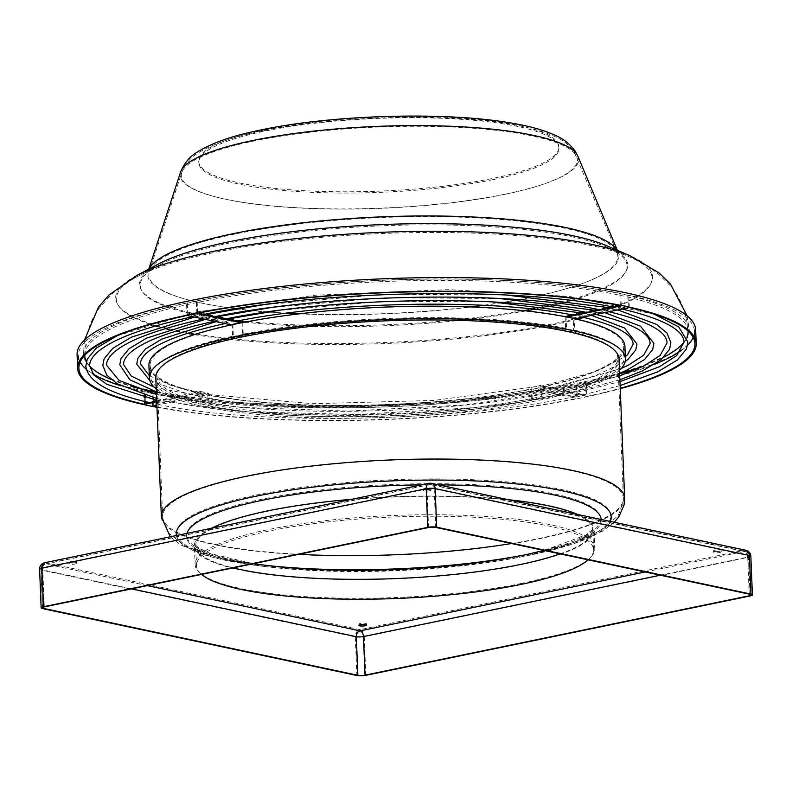 <?xml version="1.0" encoding="UTF-8"?>
<svg xmlns="http://www.w3.org/2000/svg" width="792" height="792" viewBox="0 0 792 792"><rect width="100%" height="100%" fill="white"/><g stroke="black" fill="none" stroke-linecap="round" stroke-linejoin="round"><path stroke-width="0.59" stroke-dasharray="3.96 2.97" d="M629.323 307.553L628.828 295.099L627.888 295.287L628.343 306.504L623.769 307.445L622.185 309.028M622.433 308.979L620.987 308.019L610.632 310.157L609.038 311.741M614.374 307.266L612.929 306.306A297.545 61.063 -2.3 0 1 620.987 308.019M623.769 307.445A301.148 61.806 177.7 0 0 615.711 305.732M201.326 313.137A301.148 61.806 177.7 0 0 196.357 314.147A301.148 61.806 177.7 0 0 191.476 315.176L192.832 316.701M202.514 314.632L203.603 313.622L205.682 314.068M192.664 316.661L193.753 315.662A297.545 61.063 -2.3 0 1 198.634 314.632A297.545 61.063 -2.3 0 1 203.603 313.622M152.569 406.048L152.074 393.584A308.256 63.261 177.7 0 0 576.467 386.001L575.695 385.843L576.15 397.049L572.408 396.257A301.148 61.806 177.7 0 0 577.378 395.248A301.148 61.806 177.7 0 0 582.259 394.218L581.17 395.218L579.982 393.733A297.545 61.063 -2.3 0 1 575.101 394.762A297.545 61.063 -2.3 0 1 570.131 395.772L561.667 393.97A284.16 58.321 177.7 0 0 566.636 392.961A284.16 58.321 177.7 0 0 571.517 391.931L570.428 392.931L569.24 391.446A280.556 57.578 -2.3 0 1 564.359 392.476A280.556 57.578 -2.3 0 1 559.38 393.485L550.915 391.684A267.181 54.836 177.7 0 0 555.895 390.674A267.181 54.836 177.7 0 0 560.766 389.644L559.677 390.644L558.489 389.159A263.578 54.094 -2.3 0 1 553.608 390.189A263.578 54.094 -2.3 0 1 548.638 391.198L540.174 389.387A250.193 51.351 177.7 0 0 545.144 388.387A250.193 51.351 177.7 0 0 550.024 387.357L548.935 388.357L547.737 386.872A246.589 50.609 -2.3 0 1 542.866 387.902A246.589 50.609 -2.3 0 1 537.887 388.902L531.026 387.446L531.521 399.901L532.274 400.059L531.828 388.852L532.63 389.02A238.204 48.886 177.7 0 0 537.61 388.011A238.204 48.886 177.7 0 0 542.48 386.991A238.204 48.886 177.7 0 0 624.928 346.381M620.126 385.575L581.486 395.228L541.678 386.813L542.124 398.029A236.927 48.629 177.7 0 0 624.106 357.647A236.927 48.629 177.7 0 0 574.586 330.165L574.141 318.958L575.121 318.75M609.286 311.692L607.85 310.731L597.495 312.88L595.901 314.464M601.227 309.979L599.792 309.019A280.556 57.578 -2.3 0 1 607.85 310.731M610.632 310.157A284.16 58.321 177.7 0 0 602.573 308.444M212.078 315.424A284.16 58.321 177.7 0 0 207.098 316.434A284.16 58.321 177.7 0 0 202.217 317.463L203.574 318.988M213.266 316.919L214.355 315.909L216.434 316.355M203.415 318.948L204.504 317.948A280.556 57.578 -2.3 0 1 209.385 316.919A280.556 57.578 -2.3 0 1 214.355 315.909M619.898 379.813L570.428 392.931M596.148 314.404L594.703 313.454L584.347 315.592A250.193 51.351 177.7 0 0 576.289 313.87M588.09 312.692L586.644 311.731A263.578 54.094 -2.3 0 1 594.703 313.454M597.495 312.88A267.181 54.836 177.7 0 0 589.436 311.157M222.819 317.711A267.181 54.836 177.7 0 0 217.85 318.721A267.181 54.836 177.7 0 0 212.969 319.75L214.325 321.275M224.007 319.206L225.106 318.196L227.185 318.641M214.157 321.235L215.246 320.235A263.578 54.094 -2.3 0 1 220.126 319.206A263.578 54.094 -2.3 0 1 225.106 318.196M619.631 373.289L559.677 390.644M584.347 315.592L582.764 317.176M583.011 317.127L581.566 316.166L573.17 317.899L573.665 330.353L574.586 330.165M574.952 315.404L573.507 314.454A246.589 50.609 -2.3 0 1 581.566 316.166M233.571 319.998A250.193 51.351 177.7 0 0 228.591 321.007A250.193 51.351 177.7 0 0 223.72 322.037L225.067 323.562M234.759 321.493L235.848 320.483L237.937 320.928M224.908 323.522L225.997 322.522A246.589 50.609 -2.3 0 1 230.868 321.493A246.589 50.609 -2.3 0 1 235.848 320.483M625.185 361.498L595.247 375.794L548.935 388.357M156.687 400.554L163.102 399.237L164.548 400.188L165.894 398.653L176.25 396.515L177.685 397.475L179.032 395.941L189.387 393.802A250.193 51.351 177.7 0 0 197.446 395.515L198.891 396.475L200.227 394.941A246.589 50.609 -2.3 0 1 192.179 393.228L200.574 391.495L201.069 403.95L200.148 404.138L199.703 392.931L198.713 393.129A238.204 48.886 177.7 0 0 206.771 394.852A238.204 48.886 177.7 0 0 532.63 389.02L539.075 390.397L537.887 388.902M189.387 393.802L190.832 394.762L192.179 393.228M149.866 380.596L190.347 394.762L198.713 393.129A238.204 48.886 177.7 0 1 148.906 365.498M540.174 389.387L539.382 390.397C439.847 410.89 279.992 413.751 198.426 396.475L207.761 394.644L208.207 405.86A236.927 48.629 177.7 0 0 532.274 400.059M176.25 396.515A267.181 54.836 177.7 0 0 184.308 398.237L185.744 399.188L187.09 397.653A263.578 54.094 -2.3 0 1 179.032 395.941M156.341 391.892L177.2 397.475L190.832 394.762M550.915 391.684L550.133 392.683C443.708 414.662 272.418 417.731 185.288 399.198L198.891 396.475M561.667 393.97L560.578 394.97L549.826 392.683L548.638 391.198M163.102 399.237A284.16 58.321 177.7 0 0 171.161 400.95L172.606 401.91L173.953 400.376A280.556 57.578 -2.3 0 1 165.894 398.653M156.608 398.425L164.548 400.188L177.685 397.475M572.408 396.257L571.319 397.257L560.885 394.97C447.579 418.423 264.855 421.7 172.151 401.91L185.744 399.188M560.578 394.97L559.38 393.485M148.272 402.296L149.965 401.95A301.148 61.806 177.7 0 0 158.024 403.663L159.469 404.623L160.816 403.088A297.545 61.063 -2.3 0 1 152.757 401.376M149.965 401.95L151.411 402.91M576.467 386.001L576.962 398.455L571.626 397.257C451.46 422.195 257.281 425.67 159.004 404.623L172.606 401.91M571.319 397.257L570.131 395.772M194.585 301.425A303.158 62.212 177.7 0 0 83.457 354.153A303.158 62.212 177.7 0 0 257.192 403.524A303.158 62.212 177.7 0 0 578.15 383.061A303.158 62.212 177.7 0 0 689.268 329.818A303.158 62.212 177.7 0 0 514.414 280.883A303.158 62.212 177.7 0 0 194.585 301.425M156.37 392.446A301.891 61.954 177.7 0 0 577.398 384.13A301.891 61.954 177.7 0 0 619.661 373.834M644.46 365.676A301.891 61.954 177.7 0 0 663.904 357.133M684.041 342.154A301.891 61.954 177.7 0 0 686.921 337.352M688.05 331.036A301.891 61.954 177.7 0 0 513.77 282.378A301.891 61.954 177.7 0 0 195.436 302.841A301.891 61.954 177.7 0 0 84.764 355.271M77.081 354.658A309.533 63.528 177.7 0 0 255.044 404.851A309.533 63.528 177.7 0 0 582.189 383.922A309.533 63.528 177.7 0 0 695.653 329.818M156.965 407.306A309.533 63.528 177.7 0 0 582.734 397.624A309.533 63.528 177.7 0 0 620.255 388.694M156.222 388.922A238.204 48.886 177.7 0 0 538.114 400.475A238.204 48.886 177.7 0 0 619.512 370.319M155.776 377.705A231.828 47.579 177.7 0 0 289.06 415.295A231.828 47.579 177.7 0 0 534.085 399.613A231.828 47.579 177.7 0 0 619.067 359.093M521.492 583.427A199.99 41.045 -2.3 0 1 310.127 596.95A199.99 41.045 -2.3 0 1 195.149 564.528A199.99 41.045 -2.3 0 1 268.458 529.571A199.99 41.045 -2.3 0 1 479.823 516.047A199.99 41.045 -2.3 0 1 594.802 548.47A199.99 41.045 -2.3 0 1 521.492 583.427M533.224 398.198A230.561 47.322 177.7 0 0 617.74 357.905A230.561 47.322 177.7 0 0 485.189 320.512A230.561 47.322 177.7 0 0 241.51 336.105A230.561 47.322 177.7 0 0 156.994 376.408A230.561 47.322 177.7 0 0 289.555 413.79A230.561 47.322 177.7 0 0 533.224 398.198M201.594 574.408A198.713 40.778 -2.3 0 1 196.475 565.716A198.713 40.778 -2.3 0 1 269.31 530.986A198.713 40.778 -2.3 0 1 479.328 517.552A198.713 40.778 -2.3 0 1 593.574 549.767A198.713 40.778 -2.3 0 1 588.109 559.835M424.849 488.476A3.821 0.782 -2.3 0 1 428.888 488.218A3.821 0.782 -2.3 0 1 431.086 488.832A3.821 0.782 -2.3 0 1 429.69 489.505A3.821 0.782 -2.3 0 1 425.65 489.763A3.821 0.782 -2.3 0 1 423.453 489.139A3.821 0.782 -2.3 0 1 424.849 488.476M424.898 489.723A3.821 0.782 -2.3 0 1 428.937 489.466A3.821 0.782 -2.3 0 1 431.135 490.08A3.821 0.782 -2.3 0 1 429.739 490.753A3.821 0.782 -2.3 0 1 425.7 491.01A3.821 0.782 -2.3 0 1 423.502 490.387A3.821 0.782 -2.3 0 1 424.898 489.723M714.948 550.222A3.821 0.782 -2.3 0 1 718.987 549.965A3.821 0.782 -2.3 0 1 721.185 550.579A3.821 0.782 -2.3 0 1 719.789 551.252A3.821 0.782 -2.3 0 1 715.75 551.509A3.821 0.782 -2.3 0 1 713.552 550.886A3.821 0.782 -2.3 0 1 714.948 550.222M714.998 551.47A3.821 0.782 -2.3 0 1 719.037 551.202A3.821 0.782 -2.3 0 1 721.235 551.826A3.821 0.782 -2.3 0 1 719.839 552.489A3.821 0.782 -2.3 0 1 715.8 552.757A3.821 0.782 -2.3 0 1 713.602 552.133A3.821 0.782 -2.3 0 1 714.998 551.47M360.39 624.72A3.821 0.782 -2.3 0 1 358.865 624.165A3.821 0.782 -2.3 0 1 360.261 623.492A3.821 0.782 -2.3 0 1 364.3 623.235A3.821 0.782 -2.3 0 1 366.498 623.858A3.821 0.782 -2.3 0 1 365.102 624.522A3.821 0.782 -2.3 0 1 365.023 624.542M70.161 561.746A3.821 0.782 -2.3 0 1 74.201 561.488A3.821 0.782 -2.3 0 1 76.398 562.112A3.821 0.782 -2.3 0 1 74.992 562.775A3.821 0.782 -2.3 0 1 70.963 563.033A3.821 0.782 -2.3 0 1 68.765 562.419A3.821 0.782 -2.3 0 1 70.161 561.746M70.211 562.993A3.821 0.782 -2.3 0 1 74.25 562.736A3.821 0.782 -2.3 0 1 76.448 563.359A3.821 0.782 -2.3 0 1 75.052 564.023A3.821 0.782 -2.3 0 1 71.013 564.28A3.821 0.782 -2.3 0 1 68.815 563.666A3.821 0.782 -2.3 0 1 70.211 562.993M575.695 385.843L585.555 383.803L586.001 395.01L582.259 394.218M585.555 383.803L586.318 383.962L586.813 396.426L581.17 395.218M579.982 393.733L571.517 391.931M576.15 397.049L586.001 395.01M612.929 306.306L611.038 306.692M621.265 305.841L620.77 293.387L619.829 293.575L620.284 304.791L618.166 305.227M628.343 306.504L620.284 304.791M196.871 313.424L196.376 300.97L197.139 301.128L197.594 312.345L199.881 312.83M193.753 315.662L202.217 317.463M187.021 315.463L186.526 303.009L187.288 303.168L187.734 314.384L191.476 315.176M197.594 312.345L187.734 314.384M144.134 394.98L144.015 391.872L144.946 391.684L145.094 395.267M145.184 397.633L145.342 401.603M144.391 401.376L144.233 397.396M156.737 401.801L164.548 400.188M153.252 399.505L153.45 404.603L158.024 403.663M156.875 405.157L159.469 404.623M152.074 393.584L153.005 393.396M153.014 393.545L153.173 397.544M160.816 403.088L171.161 400.95M145.391 402.89L153.45 404.603M569.24 391.446L560.766 389.644M599.792 309.019L597.891 309.415M204.504 317.948L212.969 319.75M173.953 400.376L184.308 398.237M549.826 392.683L539.075 390.397M558.489 389.159L550.024 387.357M586.644 311.731L584.743 312.127M215.246 320.235L223.72 322.037M187.09 397.653L197.446 395.515M547.737 386.872L540.877 385.407L541.372 397.861L542.124 398.029M531.026 387.446L540.877 385.407M573.507 314.454L571.596 314.84M565.132 316.651L565.607 328.64L566.528 328.452A236.927 48.629 177.7 0 0 242.461 334.244L242.015 323.037L241.204 322.859M567.062 317.038L566.082 317.236L566.528 328.452M573.17 317.899L565.112 316.186M242.738 322.562L243.213 334.402L242.461 334.244M225.997 322.522L232.868 323.987L233.363 336.442L232.61 336.283A236.927 48.629 177.7 0 0 150.629 376.665A236.927 48.629 177.7 0 0 200.148 404.138M231.353 324.898L232.165 325.067L232.61 336.283M242.718 321.948L232.868 323.987M200.227 394.941L208.633 393.208L209.128 405.662L208.207 405.86M200.574 391.495L208.633 393.208M243.213 334.402L233.363 336.442M573.665 330.353L565.607 328.64M531.521 399.901L541.372 397.861M201.069 403.95L209.128 405.662M86.397 361.479A301.891 61.954 177.7 0 0 89.654 366.023M110.92 379.338A301.891 61.954 177.7 0 0 130.997 386.298M186.526 303.009A308.256 63.261 177.7 0 0 78.408 355.856A308.256 63.261 177.7 0 0 80.15 362.023M86.298 369.28A308.256 63.261 177.7 0 0 93.09 374.091M120.691 385.724A308.256 63.261 177.7 0 0 144.015 391.872M144.946 391.684L150.589 392.882M586.318 383.962A308.256 63.261 177.7 0 0 654.677 364.28M681.259 350.47A308.256 63.261 177.7 0 0 687.644 345.124M693.178 337.402A308.256 63.261 177.7 0 0 694.436 331.115A308.256 63.261 177.7 0 0 628.828 295.099M627.888 295.287L619.829 293.575M620.77 293.387A308.256 63.261 177.7 0 0 196.376 300.97M197.139 301.128L187.288 303.168M232.165 325.067A236.927 48.629 177.7 0 0 150.183 365.449A236.927 48.629 177.7 0 0 199.703 392.931M566.082 317.236A236.927 48.629 177.7 0 0 242.015 323.037M541.678 386.813A236.927 48.629 177.7 0 0 623.66 346.431A236.927 48.629 177.7 0 0 574.141 318.958M586.813 396.426A308.256 63.261 177.7 0 0 620.235 388.298M207.761 394.644A236.927 48.629 177.7 0 0 531.828 388.852M156.945 406.91A308.256 63.261 177.7 0 0 576.962 398.455M136.57 275.567A268.696 55.143 177.7 0 0 223.572 337.798A268.696 55.143 177.7 0 0 554.153 323.572A268.696 55.143 177.7 0 0 630.016 255.757M148.985 269.013A235.858 48.401 177.7 0 0 148.144 270.993L147.896 271.587C148.639 271.864 144.095 272.676 158.588 263.934A244.243 50.124 177.7 0 0 237.669 320.493A244.243 50.124 177.7 0 0 538.174 307.563A244.243 50.124 177.7 0 0 607.127 245.916C614.78 249.688 618.542 251.945 618.413 252.688L618.116 252.113A235.858 48.401 177.7 0 0 617.116 250.213M148.757 269.132L148.144 270.993A235.858 48.401 177.7 0 0 275.141 312.444A235.858 48.401 177.7 0 0 532.491 297A235.858 48.401 177.7 0 0 618.116 252.113L617.354 250.312M180.566 172.112A199.396 40.917 177.7 0 0 287.922 207.157A199.396 40.917 177.7 0 0 505.484 194.099A199.396 40.917 177.7 0 0 577.863 156.153M264.795 129.868A180.239 36.986 177.7 0 0 239.402 182.942A180.239 36.986 177.7 0 0 492.842 178.408A180.239 36.986 177.7 0 0 518.225 125.344A180.239 36.986 177.7 0 0 264.795 129.868M504.742 194.367A198.198 40.679 177.7 0 0 576.695 156.648A198.198 40.679 177.7 0 0 456.529 127.225A198.198 40.679 177.7 0 0 253.975 140.996A198.198 40.679 177.7 0 0 181.774 172.507A198.198 40.679 177.7 0 0 288.486 207.346A198.198 40.679 177.7 0 0 504.742 194.367M492.891 179.655A180.239 36.986 177.7 0 0 518.275 126.591A180.239 36.986 177.7 0 0 264.845 131.116A180.239 36.986 177.7 0 0 239.451 184.19A180.239 36.986 177.7 0 0 492.891 179.655M519.334 299.693A234.66 48.163 177.7 0 0 531.749 297.267A234.66 48.163 177.7 0 0 533.264 296.95M533.976 296.802A234.66 48.163 177.7 0 0 616.938 252.608A234.66 48.163 177.7 0 0 474.665 217.77A234.66 48.163 177.7 0 0 234.838 234.076A234.66 48.163 177.7 0 0 149.351 271.389A234.66 48.163 177.7 0 0 235.59 308.781M571.181 300.485A243.649 50.005 177.7 0 0 606.632 247.084A243.649 50.005 177.7 0 0 229.561 242.966A243.649 50.005 177.7 0 0 159.192 265.053A243.649 50.005 177.7 0 0 242.718 321.998M244.619 322.195A243.649 50.005 177.7 0 0 526.056 310.9M534.352 309.296A243.649 50.005 177.7 0 0 537.837 308.583A243.649 50.005 177.7 0 0 545.876 306.86M236.313 308.88A234.66 48.163 177.7 0 0 250.42 310.494M251.014 310.553A234.66 48.163 177.7 0 0 266.993 311.998M267.359 312.018A234.66 48.163 177.7 0 0 286.001 313.266M298.841 313.88A234.66 48.163 177.7 0 0 471.339 306.95M484.09 305.306A234.66 48.163 177.7 0 0 502.573 302.574M502.93 302.514A234.66 48.163 177.7 0 0 518.75 299.802M194.248 334.63A268.102 55.024 177.7 0 0 553.816 324.591A268.102 55.024 177.7 0 0 577.259 319.245M584.06 317.473A268.102 55.024 177.7 0 0 591.565 315.384M591.862 315.295A268.102 55.024 177.7 0 0 629.511 256.925A268.102 55.024 177.7 0 0 214.602 252.391A268.102 55.024 177.7 0 0 137.165 276.695A268.102 55.024 177.7 0 0 155.549 325.977M547.628 306.474A243.649 50.005 177.7 0 0 558.202 303.96M559.885 303.534A243.649 50.005 177.7 0 0 569.616 300.93M161.36 516.79A231.828 47.579 177.7 0 0 294.654 554.38A231.828 47.579 177.7 0 0 539.669 538.699A231.828 47.579 177.7 0 0 624.65 498.178M176.369 535.531A217.671 44.669 177.7 0 0 259.736 565.904A217.671 44.669 177.7 0 0 530.531 555.024A217.671 44.669 177.7 0 0 531.432 554.846A217.671 44.669 177.7 0 0 610.276 521.403M186.902 533.353A207.544 42.59 177.7 0 0 266.072 566.676A207.544 42.59 177.7 0 0 524.274 556.311A207.544 42.59 177.7 0 0 525.136 556.133A207.544 42.59 177.7 0 0 601.187 519.473M438.491 484.843A207.544 42.59 177.7 0 0 421.552 484.872M211.306 528.313A199.99 41.045 177.7 0 0 194.396 545.837A199.99 41.045 177.7 0 0 309.375 578.269A199.99 41.045 177.7 0 0 520.74 564.736A199.99 41.045 177.7 0 0 594.049 529.789A199.99 41.045 177.7 0 0 577.665 514.463M508.296 499.702A199.99 41.045 177.7 0 0 351.638 499.316M560.092 553.865A198.713 40.778 177.7 0 0 592.782 529.838A198.713 40.778 177.7 0 0 478.526 497.614A198.713 40.778 177.7 0 0 268.518 511.058A198.713 40.778 177.7 0 0 195.673 545.787A198.713 40.778 177.7 0 0 233.175 567.884M531.462 553.479A207.207 42.53 177.7 0 0 551.282 493.297A207.207 42.53 177.7 0 0 262.706 499.079A207.207 42.53 177.7 0 0 266.231 565.419L259.885 564.637A217.345 44.609 177.7 0 0 263.142 565.023M527.116 554.42A217.345 44.609 177.7 0 0 530.274 553.776A217.345 44.609 177.7 0 0 531.175 553.598A217.345 44.609 177.7 0 0 561.785 489.605A217.345 44.609 177.7 0 0 256.192 495.069A217.345 44.609 177.7 0 0 259.885 564.637L216.959 557.142L185.536 546.193L169.013 533.382L162.885 519.493L162.637 516.74A230.561 47.322 177.7 0 0 298.812 554.321M511.523 543.53A230.561 47.322 177.7 0 0 538.857 538.53A230.561 47.322 177.7 0 0 623.383 498.227A230.561 47.322 177.7 0 0 490.822 460.845A230.561 47.322 177.7 0 0 247.154 476.438A230.561 47.322 177.7 0 0 162.637 516.74L156.994 376.408M42.59 608.602L41.035 569.992L355.311 636.877L356.865 675.497M365.815 675.338L364.27 636.718L748.519 557.34L750.064 595.96M359.994 629.63L45.718 562.746L429.957 483.368L744.232 550.252L359.994 629.63A6.366 3.911 -101.7 0 1 364.27 636.718A6.366 1.307 -2.3 0 1 355.311 636.877A6.366 4.861 -78 0 1 359.994 629.63M750.846 556.222A6.366 1.307 -2.3 0 1 748.519 557.34A6.366 3.911 78.3 0 0 744.232 550.252A6.366 4.861 -78 0 1 745.807 550.252M44.679 562.736A6.366 3.911 78.3 0 1 45.718 562.746A6.366 4.861 -78 0 0 41.035 569.992A6.366 1.307 -2.3 0 1 39.6 569.23M431.531 483.358A6.366 4.861 -78 0 0 429.957 483.368A6.366 3.911 -101.7 0 0 428.918 483.358M749.974 594.287L748.43 555.667L434.155 488.773L435.699 527.393M428.541 527.522L426.987 488.902L42.738 568.29L44.293 606.9M43.52 607.088L42.026 569.785L131.63 588.862M660.37 575.21L747.707 557.172L749.192 594.119M147.352 585.615L45.768 563.993L430.007 484.605L744.282 551.499L645.163 571.972M747.707 557.172A5.099 3.128 78.3 0 0 744.282 551.499A5.099 3.891 -78 0 1 745.549 551.499A5.099 3.891 -78 0 1 748.43 555.667A5.099 1.049 -2.3 0 1 749.578 556.281A5.099 1.049 -2.3 0 1 747.707 557.172M751.123 594.891L749.578 556.281A5.099 5.099 0 0 0 745.549 551.499L431.274 484.605A5.099 5.099 0 0 0 429.175 484.605A5.099 3.128 -101.7 0 1 430.007 484.605A5.099 3.891 -78 0 1 431.274 484.605A5.099 3.891 -78 0 1 434.155 488.773A5.099 1.049 -2.3 0 0 426.987 488.902A5.099 3.128 -101.7 0 1 429.175 484.605L44.936 563.983A5.099 3.128 78.3 0 1 45.768 563.993A5.099 3.891 -78 0 0 42.026 569.785A5.099 1.049 -2.3 0 1 40.877 569.181A5.099 1.049 -2.3 0 1 42.738 568.29A5.099 3.128 78.3 0 1 44.936 563.983A5.099 5.099 0 0 0 40.877 569.181L42.422 607.791M158.42 326.809A268.102 55.024 177.7 0 0 165.35 328.67M168.647 329.482A268.102 55.024 177.7 0 0 175.963 331.145M179.675 331.927A268.102 55.024 177.7 0 0 187.328 333.412M116.988 335.828L197.089 311.899L315.998 295.149L448.777 289.634L569.399 296.426L654.37 314.246M156.677 400.237L246.579 411.86L357.776 414.473L473.368 407.682L575.833 392.505L619.968 381.635M194.565 317.067L207.019 314.355M156.45 394.436L240.194 407.345L348.48 411.097L463.162 405.049L565.082 390.218L619.74 375.834M205.336 319.364L217.77 316.642M154.222 387.169L229.848 402.118L335.59 407.613L451.113 402.564L554.341 387.932L621.364 368.409M216.107 321.651L228.512 318.928M149.322 375.725L172.844 386.149L209.662 394.673L312.909 403.712L433.917 400.435L543.599 385.645L594.614 371.963L625.343 356.608M84.506 339.996L83.457 354.153M84.774 355.598C84.615 337.115 89.526 321.196 99.505 307.85L109.999 295.832C118.592 287.882 127.641 281.507 137.165 276.695L159.192 265.053C150.925 270.22 147.52 272.626 148.965 272.27L181.774 172.507C185.585 163.38 191.327 156.707 199.01 152.49C213.434 143.708 234.343 136.57 261.726 131.096C333.204 115.879 446.866 112.761 511.691 124.423C529.61 127.413 544.213 131.551 555.499 136.858C562.904 140.035 569.121 145.045 574.151 151.886L617.394 253.45C618.869 253.697 615.275 251.569 606.632 247.084L629.511 256.925C639.392 260.954 648.925 266.587 658.122 273.814L669.557 284.952C680.566 297.455 686.733 312.929 688.07 331.373M170.28 536.788L180.625 544.916L213.494 557.588L266.072 566.676C236.501 562.914 215.483 557.974 203.029 551.866L194.357 545.559L195.149 564.528M614.255 522.255L602.752 531.026L572.626 544.154L525.126 556.133C553.984 550.024 574.289 543.451 586.05 536.412L594.069 529.511L594.802 548.47M196.475 565.716L195.525 545.054L198.891 548.064L210.425 553.618L253.509 563.676M524.017 555.063L572.576 542.827L602.593 529.63L618.394 515.265L623.344 501.118L623.383 498.227L617.74 357.905M593.574 549.767L592.871 529.096L585.733 535.115L544.094 550.46M431.135 490.08L431.086 488.832M721.235 551.826L721.185 550.579M366.548 625.096L366.498 623.858M76.448 563.359L76.398 562.112M68.815 563.666L68.765 562.419M358.915 625.403L358.865 624.165M713.602 552.133L713.552 550.886M423.502 490.387L423.453 489.139M150.183 365.449L150.629 376.665M78.408 355.856L78.903 368.31M623.66 346.431L624.106 357.647M694.436 331.115L694.931 343.57M687.08 315.79L689.268 329.818M591.515 315.365L581.081 312.889M492.367 301.92L384.734 301.227L277.487 310.553M604.692 312.642L594.218 310.167M499.346 298.475L384.595 297.743L270.25 307.672M617.859 309.92L607.355 307.454M506.335 295.03L384.447 294.258L263.013 304.801"/><path stroke-width="1.19" d="M618.166 305.227L615.711 305.732L613.909 307.266C516.334 286.338 322.413 289.793 202.821 314.632L213.573 316.919C326.284 293.565 508.751 290.308 600.772 309.979L587.634 312.692C501.178 294.287 330.155 297.327 224.314 319.206L235.066 321.493C334.026 301.099 493.604 298.257 574.487 315.414L567.062 317.038A238.204 48.886 177.7 0 0 241.204 322.859A238.204 48.886 177.7 0 0 236.224 323.869A238.204 48.886 177.7 0 0 231.353 324.898A238.204 48.886 177.7 0 0 148.906 365.498L149.411 377.962A238.204 48.886 177.7 0 0 156.222 388.922M199.881 312.83L201.326 313.137L202.514 314.632L196.871 313.424A308.256 63.261 177.7 0 1 621.265 305.841L601.227 309.979L602.573 308.444L611.038 306.692M205.682 314.068L212.078 315.424L213.266 316.919L224.007 319.206L222.819 317.711L216.434 316.355M597.891 309.415L589.436 311.157L588.09 312.692L574.952 315.404L576.289 313.87L584.743 312.127M227.185 318.641L233.571 319.998L234.759 321.493L241.204 322.859M116.988 335.828L96.268 348.153L87.209 359.212L85.833 366.161C87.704 381.556 109.395 393.812 150.925 402.9L152.757 401.376L156.687 400.554M619.661 373.834A301.891 61.954 177.7 0 0 644.46 365.676M663.904 357.133A301.891 61.954 177.7 0 0 684.041 342.154C683.625 329.818 662.924 318.77 621.948 308.979M686.921 337.352A301.891 61.954 177.7 0 0 688.07 331.373A301.891 61.954 177.7 0 0 688.05 331.036M620.255 388.694A309.533 63.528 177.7 0 0 696.208 343.52L695.653 329.818A309.533 63.528 177.7 0 0 517.691 279.625A309.533 63.528 177.7 0 0 190.555 300.564A309.533 63.528 177.7 0 0 77.081 354.658L77.636 368.369A309.533 63.528 177.7 0 0 156.965 407.306M696.208 343.52A309.533 63.528 177.7 0 0 518.235 293.327A309.533 63.528 177.7 0 0 191.1 314.266A309.533 63.528 177.7 0 0 77.636 368.369M619.512 370.319A238.204 48.886 177.7 0 0 625.433 358.835A238.204 48.886 177.7 0 0 488.476 320.215A238.204 48.886 177.7 0 0 236.729 336.323A238.204 48.886 177.7 0 0 149.411 377.962M614.255 522.255L618.918 516.77L624.175 504.603L624.65 498.178L619.067 359.093A231.828 47.579 177.7 0 0 485.773 321.502A231.828 47.579 177.7 0 0 240.758 337.184A231.828 47.579 177.7 0 0 155.776 377.705L161.36 516.79L170.28 536.788M588.109 559.835A198.713 40.778 -2.3 0 1 520.73 584.496A198.713 40.778 -2.3 0 1 201.594 574.408M360.31 624.739A3.821 0.782 -2.3 0 1 364.35 624.482A3.821 0.782 -2.3 0 1 366.548 625.096A3.821 0.782 -2.3 0 1 365.152 625.769A3.821 0.782 -2.3 0 1 361.112 626.027A3.821 0.782 -2.3 0 1 358.915 625.403A3.821 0.782 -2.3 0 1 360.31 624.739M436.689 527.195L750.964 594.079L749.41 555.459L435.135 488.575L436.689 527.195A6.366 1.307 177.7 0 0 427.73 527.353L426.185 488.733L41.936 568.111L43.481 606.731L427.73 527.353M750.964 594.079A6.366 1.307 177.7 0 1 752.4 594.841A6.366 1.307 177.7 0 1 750.064 595.96L365.815 675.338A6.366 1.307 177.7 0 1 356.865 675.497L42.59 608.602A6.366 1.307 177.7 0 1 41.154 607.84L39.6 569.23A6.366 1.307 -2.3 0 1 41.936 568.111A6.366 3.911 78.3 0 1 44.679 562.736A6.366 6.366 0 0 0 39.6 569.23M749.192 594.119L749.262 595.782A5.099 1.049 177.7 0 0 751.123 594.891A5.099 1.049 177.7 0 0 749.974 594.287L435.699 527.393A5.099 1.049 177.7 0 0 428.541 527.522L44.293 606.9A5.099 1.049 177.7 0 0 42.422 607.791A5.099 1.049 177.7 0 0 43.57 608.404L43.52 607.088M749.262 595.782L365.013 675.16L363.459 636.55L660.37 575.21M131.63 588.862L356.301 636.679L357.845 675.289A5.099 1.049 177.7 0 0 365.013 675.16M357.845 675.289L43.57 608.404M43.481 606.731A6.366 1.307 177.7 0 0 41.154 607.84M365.023 624.542A3.821 0.782 -2.3 0 1 360.39 624.72M620.235 388.298A308.256 63.261 177.7 0 0 694.931 343.57A308.256 63.261 177.7 0 0 629.323 307.553L575.121 318.75A238.204 48.886 177.7 0 0 567.062 317.038M144.391 401.376L144.51 404.326A308.256 63.261 177.7 0 1 78.903 368.31A308.256 63.261 177.7 0 1 187.021 315.463L231.353 324.898M145.342 401.603L145.391 402.89L148.272 402.296M145.094 395.267L145.184 397.633M144.233 397.396L144.134 394.98M144.51 404.326L156.737 401.801M156.945 406.91A308.256 63.261 177.7 0 1 152.569 406.048L156.875 405.157M150.589 392.882L153.014 393.545M153.173 397.544L153.252 399.505M571.596 314.84L565.132 316.651M237.937 320.928L242.718 321.948L242.738 322.562M84.764 355.271A301.891 61.954 177.7 0 0 84.774 355.598A301.891 61.954 177.7 0 0 86.397 361.479M192.981 316.661C143.936 327.363 111.939 339.332 97 352.579C91.832 357.4 89.377 361.875 89.654 366.013A301.891 61.954 177.7 0 0 110.92 379.338M130.997 386.298A301.891 61.954 177.7 0 0 156.37 392.446M80.15 362.023A308.256 63.261 177.7 0 0 86.298 369.28M93.09 374.091A308.256 63.261 177.7 0 0 120.691 385.724M654.677 364.28A308.256 63.261 177.7 0 0 681.259 350.47M687.644 345.124A308.256 63.261 177.7 0 0 693.178 337.402M625.433 358.835L624.928 346.381A238.204 48.886 177.7 0 0 575.121 318.75M136.57 275.567L158.588 263.934A244.243 50.124 177.7 0 1 229.135 241.788A244.243 50.124 177.7 0 1 607.127 245.916L630.016 255.757A268.696 55.143 177.7 0 0 214.177 251.213A268.696 55.143 177.7 0 0 136.57 275.567L109.039 294.99L98.564 306.979L84.506 339.996M617.116 250.213A235.858 48.401 177.7 0 0 470.725 216.889A235.858 48.401 177.7 0 0 234.066 233.482A235.858 48.401 177.7 0 0 148.985 269.013M180.566 172.112C184.229 163.182 189.654 156.608 196.832 152.391C211.543 142.996 233.086 135.472 261.469 129.848C333.125 114.602 446.876 111.474 511.909 123.166C529.65 126.126 544.203 130.225 555.568 135.472C563.33 138.729 569.874 143.966 575.21 151.193L577.863 156.153A199.396 40.917 177.7 0 0 456.984 126.552A199.396 40.917 177.7 0 0 253.202 140.412A199.396 40.917 177.7 0 0 180.566 172.112L148.757 269.132M533.264 296.95A234.66 48.163 177.7 0 0 533.976 296.802M242.718 321.998A243.649 50.005 177.7 0 0 244.619 322.195M526.056 310.9A243.649 50.005 177.7 0 0 534.352 309.296M235.59 308.781A234.66 48.163 177.7 0 0 236.313 308.88M250.42 310.494A234.66 48.163 177.7 0 0 251.014 310.553M286.001 313.266A234.66 48.163 177.7 0 0 298.841 313.88M471.339 306.95A234.66 48.163 177.7 0 0 484.09 305.306M518.75 299.802A234.66 48.163 177.7 0 0 519.334 299.693M577.259 319.245A268.102 55.024 177.7 0 0 584.06 317.473M545.876 306.86A243.649 50.005 177.7 0 0 547.628 306.474M558.202 303.96A243.649 50.005 177.7 0 0 559.885 303.534M569.616 300.93A243.649 50.005 177.7 0 0 571.181 300.485M624.65 498.178A231.828 47.579 177.7 0 0 491.357 460.588A231.828 47.579 177.7 0 0 246.342 476.269A231.828 47.579 177.7 0 0 161.36 516.79M610.276 521.403A217.671 44.669 177.7 0 0 496.03 482.14A217.671 44.669 177.7 0 0 256.024 496.228A217.671 44.669 177.7 0 0 176.369 535.531M421.552 484.872A207.544 42.59 177.7 0 0 262.548 500.247A207.544 42.59 177.7 0 0 186.902 533.353M601.187 519.473A207.544 42.59 177.7 0 0 438.491 484.843M577.665 514.463A199.99 41.045 177.7 0 0 508.296 499.702M351.638 499.316A199.99 41.045 177.7 0 0 267.706 510.889A199.99 41.045 177.7 0 0 211.306 528.313M233.175 567.884A198.713 40.778 177.7 0 0 519.938 564.567A198.713 40.778 177.7 0 0 560.092 553.865M253.509 563.676L266.231 565.419A207.207 42.53 177.7 0 0 524.017 555.063A207.207 42.53 177.7 0 0 524.858 554.885L524.017 555.063M524.878 554.885A207.207 42.53 177.7 0 0 531.462 553.479M749.41 555.459A6.366 1.307 -2.3 0 1 750.846 556.222A6.366 6.366 0 0 0 745.807 550.252A6.366 4.861 -78 0 1 749.41 555.459M431.531 483.358A6.366 6.366 0 0 0 428.918 483.358A6.366 3.911 -101.7 0 0 426.185 488.733A6.366 1.307 -2.3 0 1 435.135 488.575A6.366 4.861 -78 0 0 431.531 483.358L745.807 550.252M645.163 571.972L360.043 630.877L147.352 585.615M363.459 636.55A5.099 1.049 -2.3 0 1 356.301 636.679A5.099 3.891 -78 0 1 360.043 630.877A5.099 3.128 -101.7 0 1 363.459 636.55M298.812 554.321A230.561 47.322 177.7 0 0 511.523 543.53M263.142 565.023A217.345 44.609 177.7 0 0 527.116 554.42M155.549 325.977A268.102 55.024 177.7 0 0 158.42 326.809M165.35 328.67A268.102 55.024 177.7 0 0 168.647 329.482M175.963 331.145A268.102 55.024 177.7 0 0 179.675 331.927M187.328 333.412A268.102 55.024 177.7 0 0 194.248 334.63M654.37 314.246L678.714 326.908L687.852 341.986L686.486 348.935L677.417 359.994L657.776 371.814L620.126 385.575M608.801 311.692C647.302 320.938 666.716 331.313 667.072 342.817L660.142 355.44L644.044 365.884L619.74 375.834M617.859 309.92L656.449 324.364L666.894 332.957L670.883 342.669L669.587 349.272L661.003 359.736L642.451 370.913L619.898 379.813M595.663 314.404C631.669 323.106 649.816 332.808 650.093 343.5L643.619 355.271L628.521 365.072L621.364 368.409M604.692 312.642L640.481 326.165L653.915 343.352L652.677 349.609L644.579 359.489L627.125 370.003L619.631 373.289M582.516 317.117C616.047 325.284 632.917 334.303 633.125 344.183L627.512 354.727L625.343 356.608M591.515 315.365L624.512 327.977L636.946 344.025L635.778 349.945L628.165 359.231L625.185 361.498M149.866 380.596L136.739 364.122L137.907 358.212L145.52 348.916L161.895 339.055L216.107 321.651M149.322 375.725L140.56 363.964C140.333 360.776 142.194 357.271 146.154 353.44C158.133 342.471 184.487 332.492 225.225 323.532M156.341 391.892L129.779 379.714L119.77 364.805L121.008 358.538L129.106 348.658L146.56 338.144L205.336 319.364M154.222 387.169L131.225 376.032L123.592 364.647C123.344 361.073 125.492 357.162 130.036 352.905C143.164 341.263 171.31 330.709 214.474 321.235M156.608 398.425L117.454 383.912L106.851 375.269L102.802 365.478L104.108 358.875L112.692 348.411L131.234 337.234L194.565 317.067M156.45 394.436L119.196 380.497L106.623 365.33C106.356 361.469 108.662 357.281 113.523 352.737C127.552 340.293 157.618 329.036 203.732 318.948M89.654 366.013L93.931 375.062L106.732 384.268L156.677 400.237M207.019 314.355L263.013 304.801M217.77 316.642L270.25 307.672M228.512 318.928L277.487 310.553M752.4 594.841L750.846 556.222M44.679 562.736L428.918 483.358M524.868 554.885L544.094 550.46M577.863 156.153L617.354 250.312M630.016 255.757L659.023 272.893L670.418 284.011L687.08 315.79M581.081 312.889L492.367 301.92M594.218 310.167L499.346 298.475M607.355 307.454L506.335 295.03M619.968 381.635L659.568 366.696L676.655 355.598L684.041 342.134"/></g></svg>

